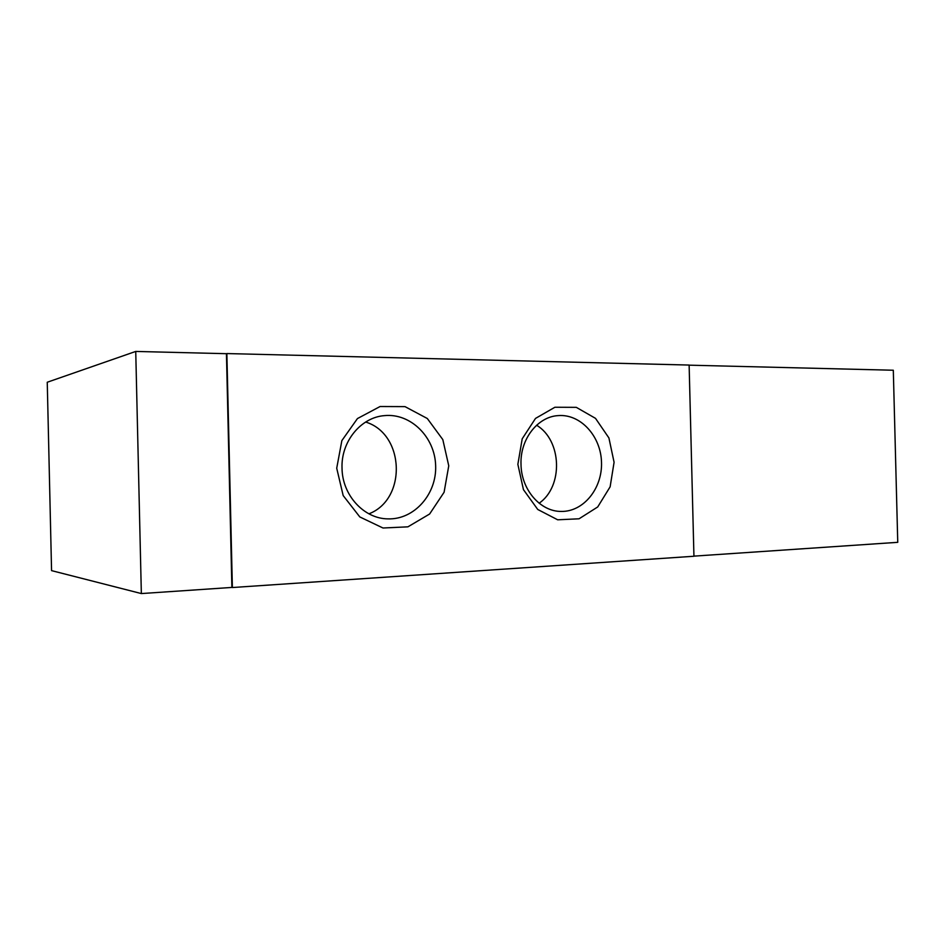 <?xml version="1.0" encoding="UTF-8"?>
<svg xmlns="http://www.w3.org/2000/svg" width="945" height="945" viewBox="0 0 945 945"><rect width="100%" height="100%" fill="white"/><g stroke="black" fill="none" stroke-linecap="round" stroke-linejoin="round"><path stroke-width="1.42" d="M141.348 593.566L51.562 570.626L47.25 382.241L135.737 351.434L141.348 593.566L232.375 587.4L226.871 353.702L135.737 351.434M693.937 556.132L897.75 542.324L893.308 370.239L689.129 365.172M336.715 468.212L341.866 440.606L357.446 418.564L380.079 406.515L405.003 406.622L427.305 418.505L442.815 439.602L448.757 465.814L444.091 492.262L429.621 514.009L407.909 526.837L382.997 528.007L359.809 516.939L343.177 495.57L336.715 468.212M342.031 468.153C342.196 495.204 364.002 518.77 387.946 518.876C414.347 519.785 436.838 494.046 435.645 465.625C434.936 437.192 410.768 412.977 384.485 415.623C360.955 417.3 340.944 441.528 342.031 468.153M368.916 513.82C407.082 499.267 404.755 433.861 365.656 422.037M517.86 464.338L522.207 438.811L535.508 418.411L554.892 407.248L576.296 407.342L595.504 418.351L608.911 437.937L614.085 462.282L610.127 486.817L597.712 506.957L579.061 518.793L557.668 519.797L537.752 509.473L523.447 489.652L517.86 464.338M521.014 464.326C521.215 489.628 540.363 511.635 561.153 511.422C583.585 511.942 602.508 488.317 601.504 462.223C600.866 436.117 580.49 413.709 558.141 415.611C537.611 416.698 519.998 439.319 521.014 464.326M539.134 503.236C563.456 486.427 561.968 440.417 536.595 425.226M226.446 353.69L231.879 587.424M232.423 587.53L693.937 556.251L689.129 365.053L226.918 353.56"/></g></svg>
